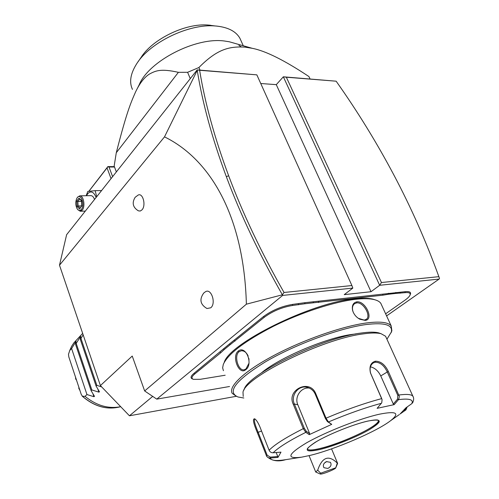 <?xml version="1.0" encoding="UTF-8"?>
<svg xmlns="http://www.w3.org/2000/svg" width="499" height="499" viewBox="0 0 499 499"><rect width="100%" height="100%" fill="white"/><g stroke="black" fill="none" stroke-linecap="round" stroke-linejoin="round"><path stroke-width="0.75" d="M236.264 396.293L129.441 415.792L100.399 385.584L59.493 265.206L66.629 234.68L197.186 69.904L199.631 70.278C204.896 102.763 214.576 137.942 228.673 175.81C242.788 213.497 261.239 252.382 284.031 292.476L351.901 285.547L256.842 74.856L197.186 69.904M197.417 69.979L164.508 136.869L59.493 265.206M100.399 385.584L132.235 356.049L144.654 390.96L246.381 304.178L282.378 294.797L284.031 292.476M164.508 136.869C209.979 159.144 243.949 215.537 246.381 304.178M135.204 197.261L138.148 195.065C142.876 192.514 146.269 205.482 141.997 209.867L140.256 211.033L138.379 210.84C132.871 207.428 131.773 202.95 135.092 197.398M203.916 292.882L205.457 291.759C211.202 287.829 216.398 303.323 210.784 307.789L206.973 308.519C200.249 304.54 199.17 299.388 203.735 293.05M152.706 396.393L129.441 415.792M229.552 386.5L156.767 399.131L144.654 390.96M156.767 399.131L282.634 295.427L282.378 294.797C259.255 254.159 240.568 214.757 226.309 176.596C212.187 138.529 202.507 103.174 197.273 70.534M439.12 279.072L439.507 278.467L438.871 276.664C426.096 241.41 411.145 207.609 394.01 175.255C376.757 142.664 357.465 111.314 336.145 81.194L283.345 76.809L286.339 77.214L381.448 282.528L379.67 285.285L439.12 279.072L386.588 315.911M282.634 295.427L352.824 288.091L344.235 294.647L371.019 291.715L276.284 84.649L283.345 76.809L379.67 285.285L371.019 291.715M385.627 313.802L404.932 300.205C407.933 298.071 409.673 296.269 410.147 294.809C410.571 293 408.856 292.283 404.995 292.67L405.176 291.678C409.186 291.285 410.964 292.027 410.521 293.911L410.234 294.597M405.176 291.678L304.92 302.687L292.626 304.396C281.835 306.18 272.117 310.241 263.478 316.572L229.44 343.967L193.986 373.327C190.63 376.184 190.156 378.074 192.564 378.997L192.938 379.153M381.448 282.528L438.871 276.664M260.752 83.514L276.284 84.649M336.145 81.194L286.339 77.214M352.824 288.091L351.901 285.547M256.842 74.856L199.631 70.278M114.52 167.034L109.013 167.009L112.612 176.646M109.013 167.009L107.79 166.803L107.042 167.876L111.046 178.623M88.891 191.279L107.042 167.876M88.834 191.285L107.865 166.604L114.371 166.629M86.184 195.72L87.799 191.429L95.159 190.662L96.712 196.718M86.539 195.714L87.681 193.743C90.899 190.499 93.718 191.735 96.132 197.448M94.517 199.488C93.662 197.049 92.49 195.77 90.993 195.639L90.824 195.639M95.159 190.662L101.578 190.568M77.619 209.443L80.189 211.239L82.291 210.048C85.491 206.43 83.595 195.546 79.821 195.833L77.657 197.068L77.089 197.916M81.393 209.418C79.996 210.977 78.605 210.809 77.226 208.919C75.386 205.295 75.299 201.69 76.965 198.109L77.226 197.723C80.826 192.577 85.254 204.908 81.393 209.418M81.88 206.087L81.599 200.604L79.023 198.091L76.752 201.047L77.033 206.486L79.584 209.019L81.786 205.756M79.584 209.019L81.749 205.806M77.033 206.486L78.087 205.981L80.077 207.952M76.752 201.047L77.856 201.446L78.087 205.981L81.68 205.894M79.023 198.091L81.499 200.935M81.599 200.604L81.568 201.003M81.524 201.371L77.856 201.446L79.647 199.126M200.03 70.134L198.908 67.521C216.872 49.413 228.848 46.139 245.078 47.137L252.207 48.303C265.562 50.873 284.467 60.292 308.931 76.553L310.06 78.948M190.275 78.63L187.599 72.305L198.908 67.521M116.361 171.918L114.159 166.067L116.286 152.731L178.393 72.324L187.599 72.305M116.286 152.731C126.603 112.549 130.526 103.387 135.435 92.246C139.52 83.545 144.136 77.513 149.276 74.158C155.326 70.908 160.341 68.288 178.393 72.324M241.285 46.887L238.878 45.303M234.411 43.232L229.259 41.766L224.357 40.999C195.327 36.957 148.696 61.277 139.19 84.755L137.138 88.847M132.46 89.396C129.029 82.123 130.476 73.528 136.788 63.616C149.956 42.452 188.865 23.559 215.119 25.96L216.603 26.079C228.174 27.345 235.921 31.375 239.851 38.161L243.281 45.758M241.129 40.993L239.851 38.161M137.98 61.888L141.155 57.304C152.557 39.053 185.616 23.004 208.164 25.05L210.459 25.256M320.19 473.981L315.724 472.029L317.695 470.158L320.657 473.208L320.271 474.019C321.736 474.749 335.921 469.054 335.783 467.788L320.657 473.208M335.783 467.744L337.274 463.109L337.53 463.615M337.274 463.109C328.729 454.67 322.204 457.015 317.695 470.158M326.552 461.612C323.508 463.24 322.641 465.268 323.938 467.706L327.843 468.436C330.899 466.796 331.76 464.756 330.432 462.317L326.552 461.612M326.826 461.519L324.493 462.972M325.379 462.211L325.928 461.887M223.446 348.863L224.344 349.437L220.832 352.693L194.816 373.901C191.579 376.645 191.117 378.467 193.431 379.352L200.218 379.315L225.18 375.229M224.344 349.437L230.264 344.609L229.44 343.967M304.92 302.687L304.808 303.76L292.458 305.488C282.066 307.216 272.71 311.12 264.376 317.214L230.264 344.609M304.808 303.76L313.172 302.812L313.403 301.733M388.503 293.262L388.372 294.267L382.758 295.202L313.172 302.812M388.372 294.267L395.576 293.443L395.807 292.439M404.995 292.67L395.576 293.443M375.073 299.824L372.865 299.138C368.437 298.059 362.311 297.953 354.49 298.826C311.033 302.631 229.029 343.561 224.176 362.499M381.704 305.269L380.806 303.305C379.608 301.633 377.431 300.398 374.275 299.612C369.796 298.514 363.596 298.414 355.675 299.3C334.199 301.733 301.228 312.468 273.67 326.165C244.834 341.048 228.049 353.791 223.303 364.395L222.641 367.838L223.421 370.695M391.11 332.721L391.877 330.743L391.197 325.941C388.347 322.211 380.063 321.225 366.335 322.984C342.015 326.252 302.625 340.093 273.153 355.868C243.593 371.655 228.018 386.8 232.222 393.374L236.439 396.356M365.168 320.389L359.804 319.21C356.118 317.164 353.704 314.189 352.562 310.278C351.751 305.475 353.173 302.668 356.822 301.851C365.511 300.641 374.225 319.79 365.168 320.389L358.294 318.3M245.645 369.759C238.965 375.597 231.417 356.28 238.241 351.09C245.832 344.759 253.698 364.463 245.645 369.759L245.951 368.967L244.073 369.796C238.235 371.1 233.694 355.531 239.096 351.695L241.229 350.785C244.123 350.622 246.437 352.369 248.159 356.024M386.937 339.214L391.303 332.116C393.044 324.843 384.629 322.323 366.06 324.55C339.576 328.105 295.171 344.497 265.711 361.681C235.753 380.232 226.521 392.002 238.029 396.992L243.824 398.009M355.868 333.931L352.169 334.386C326.259 337.729 278.773 357.995 261.389 372.921M380.849 333.631L378.71 332.877C374.774 331.872 368.917 331.929 361.12 333.045C321.331 337.904 245.926 375.285 244.055 389.962M386.288 337.798L385.584 336.251L381.111 333.719C377.101 332.702 371.106 332.764 363.116 333.912C322.329 338.94 244.809 377.325 242.994 392.239L243.225 396.474M300.978 457.271L285.727 459.66C277.999 461.987 271.662 460.901 266.709 456.41L257.359 432.633C253.305 423.096 252.432 418.499 254.739 418.836C256.399 419.958 258.114 422.609 259.879 426.788L269.111 450.241C269.897 451.944 271.231 452.786 273.115 452.774L280.974 452.144L277.962 457.408L270.277 458.026C268.431 458.063 267.121 457.252 266.354 455.587L267.133 455.157L258.126 432.19C255.014 424.905 253.866 420.532 254.696 419.066L255.039 419.048M269.111 450.241C274.569 444.597 285.958 437.405 303.267 428.666L293.312 404.346C286.108 389.95 309.742 378.323 315.792 393.73L326.04 418.174L328.411 421.973L327.431 421.605L331.729 424.356L309.237 434.641L305.806 432.346L303.267 428.666L304.334 428.335L294.373 404.028C290.193 395.239 299.051 383.987 308.363 387.717C311.588 388.927 313.877 391.085 315.237 394.179L325.467 418.599L327.431 421.605M407.221 406.891L405.924 409.872L400.079 414.008L405.862 407.858L411.825 403.635C413.752 399.587 409.311 398.258 398.501 399.649L394.179 404.633L377.119 408.338L381.76 402.787L382.078 399.662L370.476 372.965C369.073 366.54 370.688 362.617 375.317 361.201C380.668 361.176 384.997 364.576 388.303 371.387L399.343 396.418L398.695 399.412L397.51 399.15L393.299 404.009L380.756 375.915C378.248 370.869 374.811 367.838 370.439 366.834M285.727 459.66C276.246 461.17 271.094 460.627 270.277 458.026L270.283 457.121L267.133 455.157M273.115 452.774C278.467 447.422 289.364 440.611 305.806 432.346L306.305 431.304L304.334 428.335M325.467 418.599L326.04 418.174C346.269 409.604 364.831 403.08 381.735 398.601L370.626 373.24C369.441 368.487 370.302 365.062 373.215 362.966L375.129 362.237C380.051 362.187 384.074 365.38 387.199 371.817L397.822 395.439L397.51 399.15M406.71 407.253L405.65 409.086L403.828 410.378M405.961 409.841L404.839 410.714L405.924 409.872L405.65 409.086M379.477 414.189C359.96 418.468 325.934 431.828 306.667 442.763C287.53 454.339 285.827 459.142 301.571 457.178L309.798 455.468C334.586 449.568 376.733 431.523 390.723 420.601C400.173 412.985 396.424 410.852 379.477 414.189M381.423 403.292C365.318 407.633 347.647 413.858 328.411 421.973L331.729 424.356M277.962 457.408L277.768 456.523L270.283 457.121M277.768 456.523L276.19 452.531M309.237 434.641L309.648 433.55L306.305 431.304M309.648 433.55L297.803 404.726C294.273 396.954 301.028 387.043 309.212 388.047M394.179 404.633L393.299 404.009M411.825 403.635L413.047 401.945M307.372 449.094L307.952 449.543C309.661 450.354 313.671 450.004 319.978 448.495C333.85 445.214 356.448 436.138 368.867 428.828C375.317 425.042 378.504 422.291 378.429 420.576L378.379 420.395M353.236 312.243L352.731 310.696C352.069 307.496 352.699 305.151 354.608 303.666L356.642 302.899C363.409 301.739 371.574 316.341 366.179 319.391L364.364 320.052M248.926 363.341L245.951 368.967M249.045 359.972L248.795 358.195M120.658 406.654L119.03 406.984C107.254 408.725 95.92 405.176 85.03 396.349L82.429 396.243C94.28 406.348 106.555 409.953 119.255 407.047L120.671 406.666M101.721 386.956L96.831 385.328L96.082 386.026L99.469 391.784L98.871 392.139L91.853 389.975L91.117 390.661L94.498 396.356L93.906 396.699L86.957 394.547L71.6 348.514L69.754 350.441L68.494 354.296L68.818 356.922L81.231 394.372L82.429 396.243M69.754 350.441L71.569 346.393L73.883 342.838L82.666 333.394M86.957 394.547L85.03 396.349M71.6 348.514L76.023 341.416L75.574 344.366L91.117 390.661M80.476 337.779L80.227 337.05L75.574 344.366M80.227 337.05L80.738 336.476L80.32 339.414L96.082 386.026M83.165 334.86L80.32 339.414M76.278 343.63L91.853 389.975M81.038 338.665L96.831 385.328M75.561 377.263L75.673 377.6M76.441 379.914L75.729 379.128L75.561 377.706M78.911 387.361L78.773 388.316L79.959 390.524M79.385 388.802L78.773 388.316M79.272 388.908L79.553 389.314M76.509 380.126L75.748 379.146M228.673 175.81L226.309 176.596M194.816 373.901L193.986 373.327M220.832 352.693L219.978 352.094M235.085 341.085L234.212 340.474M264.376 317.214L263.478 316.572M292.458 305.488L292.626 304.396M298.383 304.814L298.552 303.729M318.505 302.519L318.68 301.452M382.758 295.202L382.939 294.192M400.104 293.225L400.285 292.233M257.359 432.633L261.532 430.999M293.312 404.346L294.373 404.028L297.803 404.726M315.792 393.73L315.237 394.179M375.317 361.201L375.129 362.237M388.303 371.387L380.756 375.915M397.822 395.439L398.938 395.002C406.654 393.979 411.288 394.353 412.841 396.119L413.365 397.273M390.723 420.601L399.381 414.538M319.853 449.518C334.162 446.062 356.841 436.956 369.697 429.471C382.995 421.225 382.39 418.418 367.882 421.056C353.317 424.306 327.887 434.567 315.318 442.245C303.192 450.31 304.708 452.736 319.853 449.518M320.009 448.576C342.295 443.524 382.745 424.056 378.248 420.202L377.918 420.127C377.986 420.277 377.755 419.098 367.763 421.106C353.86 424.206 329.727 433.812 316.828 441.372C303.161 450.21 308.388 449.555 307.546 449.268C308.738 450.503 312.892 450.273 320.009 448.576M356.822 301.851L356.642 302.899M238.241 351.09L239.096 351.695M68.681 353.704L68.506 354.265M93.906 396.699L92.92 393.761M75.754 342.67L75.524 341.983M98.871 392.139L97.829 389.058M90.993 195.639L79.821 195.833M85.323 211.089L80.351 211.233M81.499 200.866L81.755 205.856M229.259 41.766L252.207 48.303M208.164 25.05L215.119 25.96M309.056 455.649L315.68 471.917M335.783 467.788L337.605 463.434M331.561 448.844L337.561 463.247M410.147 294.809L410.521 293.911M380.806 303.305L391.197 325.941M391.303 332.116L391.877 330.743M370.476 372.965L370.638 373.277M385.584 336.251L412.841 396.119C413.989 397.903 413.908 400.142 412.611 402.843M307.952 449.543L307.54 449.225M378.71 332.877L381.111 333.719M359.804 319.21L359.423 318.961M352.562 310.278L352.737 310.715M372.865 299.138L374.275 299.612M119.255 407.047C106.349 409.972 93.98 406.323 82.154 396.1M68.669 353.741L68.513 354.228"/></g></svg>
